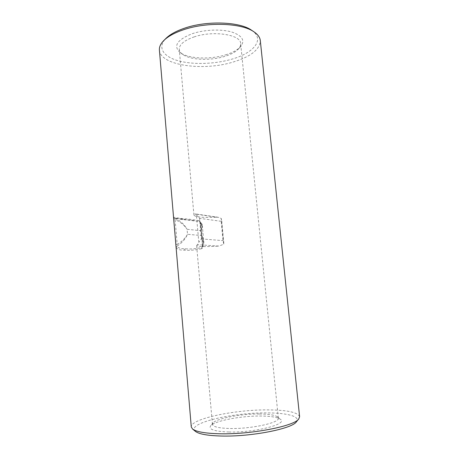 <?xml version="1.0" encoding="UTF-8"?>
<svg xmlns="http://www.w3.org/2000/svg" width="459" height="459" viewBox="0 0 459 459"><rect width="100%" height="100%" fill="white"/><g stroke="black" fill="none" stroke-linecap="round" stroke-linejoin="round"><path stroke-width="0.34" stroke-dasharray="2.29 1.72" d="M251.624 30.265C265.308 39.25 253.993 52.877 232.122 59.085C214.927 64.191 193.027 64.92 178.098 60.714C163.197 56.543 157.018 47.34 166.003 38.361M159.405 50.111C160.352 65.694 203.515 71.374 233.407 61.971C250.987 56.543 259.955 49.411 260.305 40.576M228.846 431.994C254.871 432.78 288.332 424.07 280.432 419.302C277.523 417.225 270.965 416.135 260.752 416.038C240.986 415.797 214.382 420.84 210.601 425.9C208.38 429.406 214.462 431.437 228.846 431.994M259.433 413.989C268.905 414.064 274.958 415.045 277.603 416.927L278.338 418.126C280.122 422.63 251.251 429.056 229.884 428.494C218.8 428.178 212.987 426.795 212.437 424.357L212.936 423.043C216.332 418.453 241.073 413.794 259.433 413.989M195.402 431.357C185.505 423.456 232.466 412.406 267.018 412.905C287.07 412.888 300.92 416.468 296.388 421.81M299.612 416.703C297.765 412.274 287.156 410.002 267.792 409.887C234.905 409.594 190.273 418.832 191.277 426.945M225.564 54.873C232.317 52.802 237.257 50.134 240.384 46.881C245.387 40.759 242.564 35.819 231.91 32.055C221.422 28.917 204.639 29.56 192.459 33.627C177.025 39.738 172.923 46.055 180.157 52.573C188.31 58.827 209.993 59.762 225.564 54.873M194.031 36.944C213.177 30.237 240.964 34.609 240.659 43.553C240.82 45.395 240.063 47.22 238.393 49.038C235.507 52.033 230.934 54.495 224.669 56.417C210.199 60.944 190.015 60.077 182.521 54.317C180.536 52.848 179.452 51.196 179.262 49.36C179.159 44.609 184.082 40.472 194.031 36.944M202.132 247.217L202.448 246.047L203.062 246.087C203.119 247.384 202.637 248.25 201.616 248.692L201.685 247.544C195.178 248.887 189.705 249.289 185.258 248.749C180.892 248.876 178.115 248.003 176.939 246.133C181.787 243.161 185.31 239.214 187.513 234.291C185.235 238.313 181.798 241.692 177.203 244.423L176.939 246.133L176.227 247.326L175.872 244.417L177.203 244.423L175.114 219.752C180.077 221.657 184.065 224.835 187.083 229.288C183.99 223.963 179.825 220.326 174.581 218.364L199.361 221.565C202.161 223.091 202.752 226.155 201.145 230.751L202.344 225.926L199.108 220.618C200.199 221.003 200.83 221.835 201.002 223.108L200.382 223.034L202.591 245.984L203.739 241.423L201.576 235.565C204.06 240.677 204.1 244.67 201.685 247.544L202.591 245.984L200.382 223.034L199.562 221.64C203.607 224.927 201.696 225.18 202.344 225.926M199.108 220.618C192.011 219.465 186.176 218.765 181.603 218.524L173.686 217.273L175.872 244.417M176.227 247.326C177.117 249.352 179.813 250.281 184.323 250.121C188.959 250.677 194.719 250.201 201.616 248.692M216.505 217.21L218.283 217.291L221.376 218.536L223.768 244.113L219.184 246.093L197.416 244.699L198.827 242.341L196.383 214.875L195.195 213.854L194.691 213.974L216.505 217.21C202.689 217.813 195.161 217.101 193.927 215.082L194.691 213.974M197.416 244.699L196.613 245.445C197.789 246.73 205.316 246.942 219.184 246.093M196.383 214.875L199.562 218.329L201.403 238.887L198.827 242.341M223.768 244.113L222.994 240.642L221.186 221.318L221.376 218.536M173.686 217.273L175.114 219.752L173.777 219.695M203.062 246.087L201.002 223.108M201.145 230.751L201.576 235.565L187.513 234.291L187.083 229.288L201.145 230.751M221.186 221.318L199.562 218.329M201.403 238.887L222.994 240.642M185.258 248.749L184.323 250.121M181.603 218.524L182.739 219.563M277.603 416.927L280.432 419.302M238.393 49.038L240.384 46.881M278.338 418.126L240.659 43.553M212.437 424.357L196.613 245.445M193.927 215.082L179.262 49.36M182.521 54.317L180.157 52.573M212.936 423.043L210.601 425.9M175.596 218.243L194.645 220.716M202.138 247.212C202.998 247.097 204.238 241.841 203.739 241.44L202.344 225.931M218.283 217.291L195.195 213.854M194.375 220.67L182.481 219.568L175.613 218.237M223.803 243.081L221.577 219.293"/><path stroke-width="0.69" d="M163.869 40.467L166.003 38.361C169.95 34.488 176.015 31.137 184.185 28.315C206.533 20.385 239.873 21.619 251.624 30.265L254.114 31.935C241.841 22.881 206.579 21.584 182.998 29.933C174.38 32.905 168 36.416 163.869 40.467C160.627 43.737 159.141 46.95 159.405 50.111L191.277 426.945L192.528 428.981C196.05 431.753 204.926 433.348 219.155 433.761C250.499 434.725 294.552 426.124 298.763 418.941L299.612 416.703L260.305 40.576C259.972 37.42 257.912 34.54 254.114 31.935M298.763 418.941L296.388 421.81C292.217 428.786 250.516 436.991 220.796 436.016C207.29 435.597 198.822 434.048 195.402 431.357L192.528 428.981"/></g></svg>
